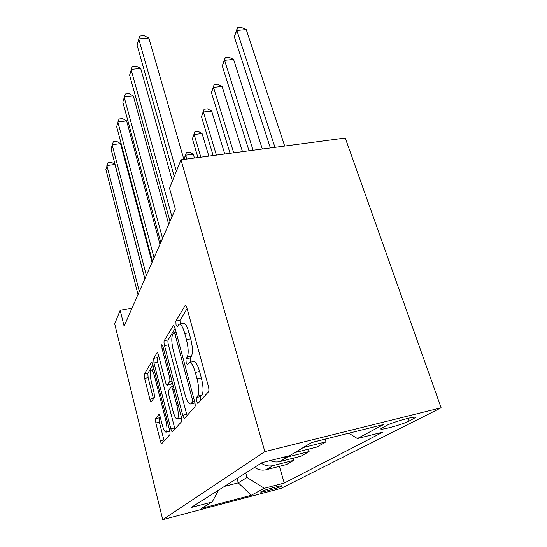 <?xml version="1.0" encoding="UTF-8"?>
<svg xmlns="http://www.w3.org/2000/svg" width="547" height="547" viewBox="0 0 547 547"><rect width="100%" height="100%" fill="white"/><g stroke="black" fill="none" stroke-linecap="round" stroke-linejoin="round"><path stroke-width="0.82" d="M196.517 401.245L197.898 403.536L208.51 391.782C209.07 390.811 209.016 388.938 208.339 386.168L187.053 308.412C186.418 306.272 185.795 305.315 185.18 305.541L175.867 321.096L176.038 324.85L177.262 326.826L179.019 324.275C180.859 323.633 182.78 326.716 184.79 333.513L186.465 339.714C188.469 348.056 188.708 353.847 187.19 357.088L185.973 358.791L186.137 362.517L187.436 364.637L189.166 362.476C191.129 361.902 193.173 365.225 195.313 372.439L197.036 378.818C199.087 387.365 199.299 393.108 197.672 396.062L196.373 397.546L196.517 401.245M189.871 362.333L193.399 361.594C195.388 361.02 197.46 364.329 199.607 371.522L201.337 377.895C203.395 386.421 203.593 392.158 201.932 395.119L200.612 396.602L200.763 400.377M179.792 324.125L183.211 323.462C185.077 322.819 187.026 325.889 189.043 332.672L190.725 338.866C192.729 347.188 192.961 352.972 191.409 356.213L190.171 357.923L190.486 362.203M281.459 486.283L281.985 485.893C282.662 484.84 263.982 489.989 261.11 491.65L260.652 492.006C260.167 493.004 278.334 488.006 281.459 486.283M155.567 418.66L155.833 422.954L160.298 440.725C160.832 442.694 161.324 443.658 161.775 443.603L169.816 434.701C170.192 433.997 170.11 432.492 169.577 430.188L152.866 364.808C152.353 362.955 151.881 362.08 151.444 362.196L144.346 374.059L144.634 378.394L149.864 399.201C150.363 401.054 150.822 401.942 151.245 401.867L154.404 397.361L154.131 392.937L151.444 382.332C149.981 375.823 149.823 371.734 150.965 370.073C152.121 369.786 153.392 372.145 154.774 377.15L165.7 419.98C167.184 426.544 167.348 430.585 166.179 432.103C164.92 432.274 163.553 429.696 162.097 424.363L160.298 417.265C159.765 415.317 159.273 414.38 158.821 414.455L155.567 418.66L159.109 417.86L159.362 422.147L164.162 440.978M264.864 451.603L181.002 159.799L169.508 188.23L175.355 209.132L124.121 326.197L120.169 310.306L114.699 323.858L162.732 519.65L264.864 451.603L441.114 407.775L281.103 488.355L162.732 519.65M182.725 415.255C183.348 417.443 183.942 418.489 184.503 418.387L194.869 406.906C195.361 406.038 195.293 404.295 194.67 401.689L175.04 328.234C174.445 326.19 173.878 325.26 173.331 325.444L164.237 340.644C163.861 341.601 163.95 343.263 164.503 345.615L182.725 415.255L186.698 414.352L187.074 415.563M181.536 421.703L172.442 431.768C171.936 431.843 171.402 430.845 170.821 428.773L153.974 362.982L153.693 358.353L157.092 352.712C157.557 352.583 158.049 353.471 158.582 355.372L165.556 382.346C166.117 384.343 166.644 385.286 167.143 385.177L169.679 381.656C170.062 380.801 169.98 379.18 169.426 376.808L161.967 348.193L161.871 344.665L162.958 346.559L181.31 416.862C181.884 419.31 181.96 420.923 181.536 421.703M386.633 425.443L380.808 428.8C379.57 430.797 402.92 424.39 409.183 421.033L415.515 417.498C417.17 415.33 392.596 422.086 386.633 425.443M279.401 466.338L284.262 483.042L383.023 432.062L357.376 438.544L383.652 424.499L311.715 442.455L289.65 455.651L262.034 462.632L191.115 507.513L212.174 501.975L218.663 490.078M284.262 483.042L264.331 488.28L251.271 495.261L201.385 508.43L212.174 501.975M181.002 159.799L345.273 138.008L441.114 407.775M132.032 308.125L120.169 310.306M237.056 478.44L238.26 482.83L246.998 477.483L245.733 472.943M224.496 486.386L238.26 482.83L251.271 495.261M357.376 438.544L348.801 433.197M311.448 442.619L335.003 436.643M325.15 439.2L325.964 441.832L303.216 447.542M294.765 452.595L316.98 447.002L325.964 441.832M308.385 449.162L309.096 451.528L287.476 456.998L282.854 457.374M270.218 460.56C273.397 462.01 276.604 462.345 279.838 461.559L300.973 456.191L309.096 451.528M293.206 458.167L293.835 460.294L273.131 465.572C268.946 466.543 264.98 465.729 261.227 463.145M254.574 467.35C258.232 469.88 262.109 470.666 266.204 469.716L286.464 464.533L293.835 460.294M246.998 477.483L264.331 488.28M187.108 308.611L180.018 320.303L180.182 324.05M175.088 328.426L168.148 339.865C167.758 340.829 167.847 342.484 168.401 344.836L186.698 414.352M192.318 402.202L192.168 398.565L175.074 334.449L173.878 332.48L172.626 334.47C171.314 337.704 171.58 343.215 173.433 351.003L184.783 393.922C186.814 400.992 188.79 404.336 190.705 403.953L192.318 402.202L194.664 401.676M194.274 403.153L194.958 402.948M158.63 355.55L157.386 357.601L157.652 362.23L174.917 429.046M170.808 384.384L172.339 382.497M172.941 410.9C174.514 416.513 176.004 419.2 177.419 418.954C178.76 417.272 178.623 412.93 177.016 405.936L172.811 389.806C172.23 387.748 171.683 386.777 171.163 386.893L168.606 390.346C168.223 391.173 168.305 392.753 168.852 395.091L172.941 410.9M180.927 418.154L181.536 417.867M160.107 416.582L159.109 417.86M169.543 431.323L166.179 432.103M152.907 364.979L147.84 373.327L148.114 377.656L153.447 398.736M284.7 146.042L246.259 29.593L236.837 30.413L234.287 36.635L270.368 147.943M274.963 147.334L236.837 30.413L237.46 27.671L241.22 27.35L246.259 29.593M234.287 36.635L237.46 27.671M183.888 159.416L148.852 38.017L138.719 38.892L176.353 171.293M148.852 38.017L144.011 35.651L139.977 35.999L138.719 38.892L137.119 45.251L174.247 176.517M262.334 149.01L233.59 59.418L224.585 60.293L222.273 65.92L249.035 150.774M253.097 150.234L224.585 60.293L225.248 57.517L228.837 57.175L233.59 59.418M222.273 65.92L225.248 57.517M242.485 151.642L222.103 86.44L213.48 87.363L211.388 92.477L230.089 153.29M233.706 152.804L213.48 87.363L214.178 84.573L217.61 84.211L222.103 86.44M211.388 92.477L214.178 84.573M224.762 153.994L211.648 111.048L203.381 112.005L201.467 116.668L213.152 155.533M216.393 155.102L203.381 112.005L204.099 109.209L207.388 108.832L211.648 111.048M201.467 116.668L204.099 109.209M172.408 181.057L140.695 68.457L131.048 69.394L171.977 216.851M140.695 68.457L136.135 66.098L132.285 66.467L129.605 75.13L170.014 221.344M168.702 224.338L133.331 95.951L124.121 96.935L162.555 238.383M133.331 95.951L129.01 93.605L125.345 93.995L122.822 102.125L160.784 242.424M159.97 244.29L126.644 120.894L117.844 121.919L154.049 257.808M126.644 120.894L122.549 118.576L119.041 118.979L116.655 126.637L152.449 261.466M208.831 156.107L202.082 133.536L194.151 134.521L192.394 138.794L197.918 157.557M200.838 157.167L194.151 134.521L194.882 131.738L198.041 131.348L202.082 133.536M192.394 138.794L194.882 131.738M152.045 262.396L120.545 143.642L112.121 144.688L146.343 275.421M120.545 143.642L116.655 141.352L113.291 141.762L111.034 148.996L144.887 278.751M194.431 158.015L193.31 154.186L185.679 155.184L184.141 159.382M186.794 159.033L185.679 155.184L186.418 152.415L189.46 152.018L193.31 154.186M184.065 159.115L186.418 152.415M144.818 278.902L114.966 164.462L106.884 165.522L139.321 291.469M114.966 164.462L111.253 162.199L108.032 162.616L105.886 169.474L137.988 294.505M294.888 452.567L303.346 447.508M279.838 461.559L287.476 456.998M266.204 469.716L273.131 465.572M413.45 417.238L413.922 418.612M408.233 418.25L409.183 421.033M201.932 395.119L197.672 396.062M201.337 377.895L197.036 378.818M199.607 371.522L195.313 372.439M190.171 357.923L185.973 358.791M191.409 356.213L187.19 357.088M190.725 338.866L186.465 339.714M189.043 332.672L184.79 333.513M180.018 320.303L175.867 321.096M185.707 305.609L185.002 305.746M200.612 396.602L196.373 397.546M168.401 344.836L164.503 345.615M168.148 339.865L164.237 340.644M173.755 325.499L173.18 325.615M193.741 398.216L192.168 398.565M176.619 334.142L175.074 334.449M194.93 402.811L191.019 403.686M174.568 427.904L170.821 428.773M157.652 362.23L153.974 362.982M157.386 357.601L153.693 358.353M157.406 352.753L156.975 352.842M171.061 384.254L167.238 385.081M171.99 381.163L169.679 381.656M170.78 376.521L169.426 376.808M163.314 347.919L161.967 348.193M178.377 405.635L177.016 405.936M174.172 389.512L172.811 389.806M166.897 419.706L165.7 419.98M155.957 376.904L154.774 377.15M153.365 398.435L149.864 399.201M148.114 377.656L144.634 378.394M147.84 373.327L144.346 374.059M151.731 362.23L151.334 362.312M163.84 439.891L160.298 440.725M159.362 422.147L155.833 422.954M176.059 332.05L174.028 332.446M194.841 403.023L190.705 403.953M170.958 384.356L167.143 385.177M181.303 418.072L177.419 418.954M173.365 386.421L171.32 386.859M154.049 369.437L151.328 369.998"/></g></svg>
